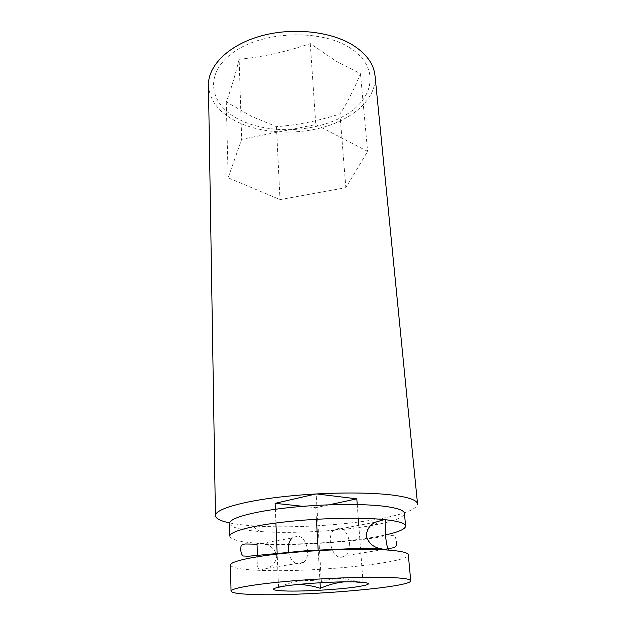 <?xml version="1.0" encoding="UTF-8"?>
<svg xmlns="http://www.w3.org/2000/svg" width="626" height="626" viewBox="0 0 626 626"><rect width="100%" height="100%" fill="white"/><g stroke="black" fill="none" stroke-linecap="round" stroke-linejoin="round"><path stroke-width="0.47" stroke-dasharray="3.13 2.35" d="M288.5 552.093C290.174 559.354 293.586 563.369 298.743 564.143L303.571 562.43C311.591 556.412 306.763 536.192 297.366 536.114L292.232 537.898L257.122 544.197C257.012 543.532 257.677 543.258 259.109 543.376L265.236 544.432C271.504 545.903 275.354 549.753 276.778 555.974C276.121 561.741 273.108 565.818 267.748 568.212L260.017 570.349C311.646 572.696 409.576 563.079 408.308 554.793M208.458 85.246C209.554 100.825 219.311 113.095 237.716 122.062C262.646 133.894 298.258 135.302 327.281 126.053C356.217 116.796 376.891 96.803 375.013 75.644M229.593 522.906C235.173 524.064 241.941 524.971 249.899 525.629L251.722 525.77C288.993 528.649 345.975 525.37 382.666 518.218C405.233 513.829 416.861 509.071 417.542 503.938M229.546 523.375C230.478 527.288 240.196 529.964 258.71 531.427L260.291 531.544C292.616 533.892 342.985 530.989 374.817 524.94C394.012 521.294 403.88 517.412 404.419 513.297M229.828 536.161C230.751 539.729 240.517 542.139 259.109 543.376C294.987 545.817 354.574 541.873 385.522 534.917M239.14 59.274C234.617 77.28 230.329 91.474 226.26 101.866L252.059 116.608L276.449 126.655C297.428 125.13 318.587 120.888 339.926 113.94C346.538 104.166 353.385 90.762 360.466 73.712L336.232 61.231L310.269 43.593C286.254 51.801 262.544 57.029 239.14 59.274L241.683 139.308L315.786 124.574L367.618 151.375L345.842 187.683L280.018 199.592L228.146 177.768L241.683 139.308M349.84 47.795C319.98 28.436 260.721 31.198 231.988 53.367C202.832 75.222 210.305 106.154 240.525 120.208C270.463 134.582 316.592 132.321 345.442 115.129C374.591 98.219 380.107 66.794 349.84 47.795M339.096 528.195L334.026 530.003C326.201 536.2 331.623 557.555 341.037 557.359L345.81 555.622C353.682 549.409 348.463 528.36 339.096 528.195M230.454 565.051C231.385 567.852 241.237 569.613 260.017 570.349C257.646 569.316 256.746 564.308 257.317 555.34M278.547 587.462C291.974 580.991 306.239 579.011 321.349 581.515C328.462 579.504 335.497 578.526 342.445 578.588L361.132 582.102M297.436 584.512L284.431 586.1M354.566 581.844L344.691 581.82M226.26 101.866L228.146 177.768M276.449 126.655L280.018 199.592M310.269 43.593L315.786 124.574M360.466 73.712L367.618 151.375M339.926 113.94L345.842 187.683M320.042 582.736L318.196 550.614M316.396 519.275L315.731 507.686L329.182 504.791M302.929 506.317L315.731 507.686M278.531 587.125L277.185 554.073M275.917 523L275.354 509.274M321.349 581.515L316.161 493.922M363.057 582.696L358.714 524.471M358.252 518.25L357.235 504.548M374.817 524.94L380.099 520.417M380.358 520.198L382.666 518.218M260.291 531.544L251.722 525.77M375.459 522.178L334.026 530.003M303.571 562.43L267.748 568.212M383.488 549.542L345.81 555.622M265.236 544.432C298.195 545.363 346.421 542.421 378.824 537.233L390.428 535.598L393.934 535.692L395.475 536.952L396.18 541.185"/><path stroke-width="0.94" d="M410.734 580.772L408.308 554.793C408.05 552.601 400.953 550.997 387.032 549.988C388.363 550.105 388.691 549.714 388.034 548.814L387.815 548.173C387.032 546.334 386.32 542.664 385.671 537.163C384.333 527.546 387.674 520.957 384.442 519.596L375.459 522.178C369.653 525.003 366.625 529.627 366.374 536.059C368.151 542.233 372.188 546.287 378.495 548.243L387.032 549.988C363.675 548.384 321.529 549.612 286.857 553.048C252.114 556.483 230.157 561.459 230.454 565.051L231.033 591.132C231.949 593.221 241.886 594.403 260.839 594.669C312.898 595.662 411.783 586.985 410.734 580.772C410.531 579.12 403.41 578.025 389.372 577.469C365.819 576.609 323.204 578.166 288.116 581.264C252.959 584.371 230.736 588.44 231.033 591.132M215.438 515.597C215.054 509.541 239.875 501.786 279.611 497.083C319.268 492.365 367.47 491.7 393.809 495.244C409.248 497.396 417.159 500.299 417.542 503.938L375.013 75.644C373.816 64.142 366.609 54.079 353.385 45.448C330.872 31.143 291.763 27.02 259.9 36.261C227.981 45.463 207.957 66.051 208.458 85.246L215.438 515.597C215.72 518.555 220.438 520.988 229.593 522.906M405.617 526.028L404.419 513.297C404.083 510.253 397.04 507.874 383.3 506.16C360.247 503.398 318.861 504.126 284.846 508.077C250.76 512.021 229.218 518.398 229.546 523.375L229.828 536.161C229.507 531.599 251.175 525.644 285.464 521.857C319.683 518.062 361.296 517.186 384.442 519.596C398.238 521.09 405.296 523.234 405.617 526.028C405.421 529.025 398.723 531.99 385.522 534.917M257.317 555.34L257.059 544.542M288.5 552.093C287.631 545.903 288.876 541.177 292.232 537.898M344.691 581.82C336.272 582.642 328.157 584.817 320.363 588.338C313.618 586.147 306.748 584.872 299.744 584.52L297.436 584.512M284.431 586.1L278.531 587.125M356.374 581.89C338.713 581.327 304.424 583.26 286.246 585.834C268.554 588.722 269.094 590.467 287.85 591.054C305.629 591.367 335.066 589.708 353.189 587.368C372.392 584.637 373.456 582.814 356.374 581.89M361.132 582.102L363.057 582.696L354.566 581.844M320.363 588.338L320.042 582.736M318.196 550.614L316.396 519.275M275.354 509.274L275.111 503.335L302.929 506.317M277.185 554.073L275.917 523M357.235 504.548L356.804 498.844L316.373 493.914M358.714 524.471L358.252 518.25M316.161 493.922L275.111 503.335M329.182 504.791L356.804 498.844M387.815 548.173C391.946 548.454 394.724 547.687 396.156 545.864L396.18 541.185M388.034 548.814L383.488 549.542M257.13 544.197L245.071 543.971C242.278 544.487 240.908 545.473 240.955 546.928C240.407 550.606 241.033 553.619 242.825 555.966L248.381 556.248L307.687 550.59L358.401 548.392L378.495 548.243"/></g></svg>
